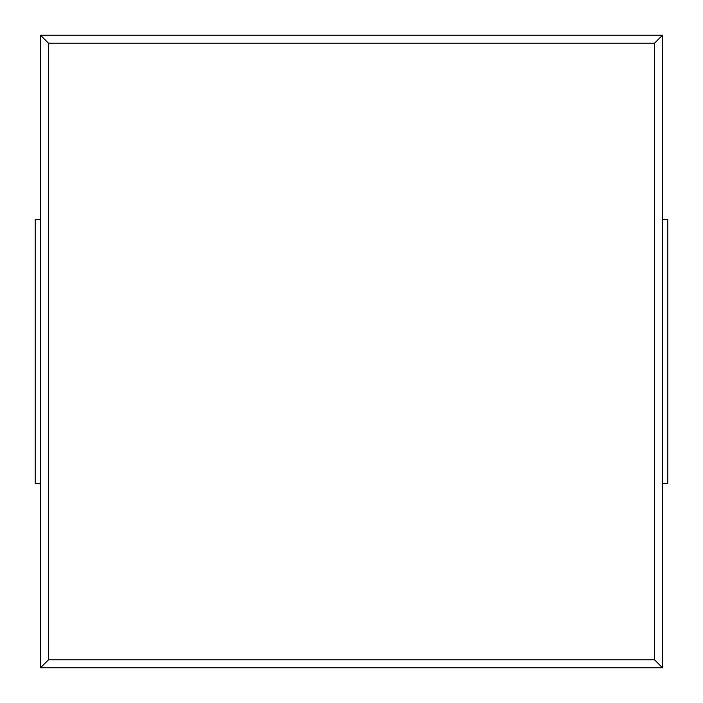 <?xml version="1.0" encoding="UTF-8"?>
<svg xmlns="http://www.w3.org/2000/svg" width="703" height="703" viewBox="0 0 703 703"><rect width="100%" height="100%" fill="white"/><g stroke="black" fill="none" stroke-linecap="round" stroke-linejoin="round"><path stroke-width="1.05" d="M662.577 667.85L40.422 667.85L40.422 35.15L48.463 43.191L654.537 43.191L654.537 659.809L662.577 667.85L662.577 35.15L654.537 43.191M40.422 667.85L48.463 659.809L48.463 43.191M40.422 35.15L662.577 35.15M48.463 659.809L654.537 659.809M40.422 483.312L35.15 483.312L35.15 219.688L40.422 219.688M662.577 219.688L667.85 219.688L667.85 483.312L662.577 483.312"/></g></svg>

